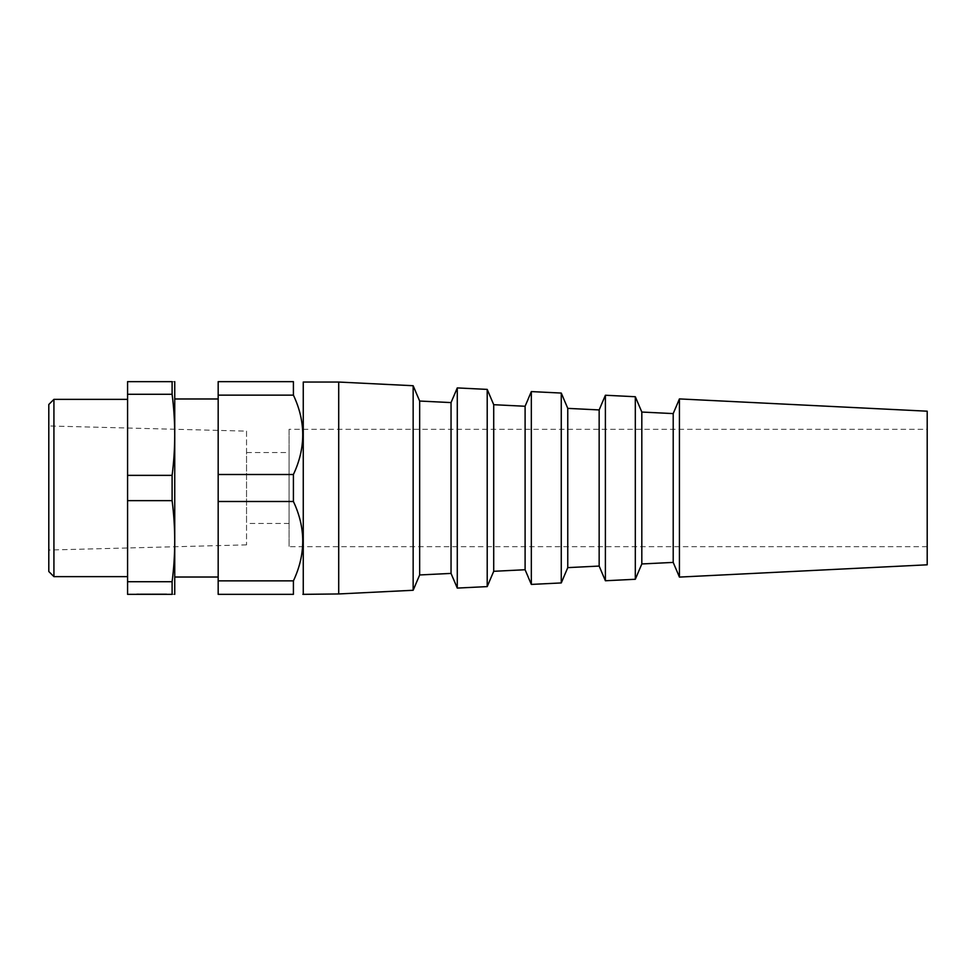 <?xml version="1.0" encoding="UTF-8"?>
<svg xmlns="http://www.w3.org/2000/svg" width="976" height="976" viewBox="0 0 976 976"><rect width="100%" height="100%" fill="white"/><g stroke="black" fill="none" stroke-linecap="round" stroke-linejoin="round"><path stroke-width="0.73" stroke-dasharray="4.88 3.66" d="M127.575 500.639L172.105 500.639C175.595 527.662 175.595 554.685 172.105 581.72L127.575 581.72L127.575 475.361L172.105 475.361C175.595 448.338 175.595 421.315 172.105 394.28L172.105 381.653C175.595 381.653 175.595 381.653 172.105 381.653L127.575 381.653L127.575 394.28L172.105 394.28M927.2 429.306L927.2 546.694L927.2 429.306L289.079 429.306L289.079 546.694L289.079 429.306M927.2 564.811L927.2 411.189M679.43 577.084L679.43 398.916M673.208 562.408L673.208 413.592M641.818 563.957L641.818 412.043M635.315 579.268L635.315 396.732M605.388 580.757L605.388 395.243M599.154 566.068L599.154 409.932M567.764 567.629L567.764 408.371M561.261 582.94L561.261 393.06M531.334 584.417L531.334 391.583M525.1 569.74L525.1 406.26M493.71 571.302L493.71 404.698M487.207 586.6L487.207 389.4M457.28 588.089L457.28 387.911M451.046 573.412L451.046 402.588M419.656 574.962L419.656 401.038M413.153 590.273L413.153 385.727M338.709 593.957L338.709 382.043M303.255 593.957L303.255 382.043M293.41 501.493L218.173 501.493L218.173 594.347L293.41 594.347L293.41 580.866C305.854 554.466 305.854 528.004 293.41 501.493L293.41 474.507C305.854 448.106 305.854 421.644 293.41 395.134L293.41 381.653L218.173 381.653L218.173 395.134L293.41 395.134M218.173 501.493L218.173 395.134M218.173 474.507L293.41 474.507M218.173 580.866L293.41 580.866M145.961 594.347L136.786 594.347L147.474 594.347L136.969 594.347L141.435 593.933M147.474 593.933L137.945 593.933L147.474 594.347M136.786 593.933L137.945 593.933M145.961 593.933L166.615 594.347M154.952 593.933L165.639 593.933M160.991 593.933L166.615 593.933M162.028 593.933L151.524 593.933M143.984 593.933L158.441 593.933M150.914 593.933L140.41 593.933M168.543 594.347L133.883 594.347M136.786 594.347L137.945 594.347M164.48 593.933L165.639 594.347M164.48 594.347L154.952 594.347M161.699 593.933L166.969 593.933M160.991 594.347L161.699 594.347M162.028 594.347L151.524 594.347M159.149 593.933L158.441 594.347M143.277 593.933L159.149 594.347M143.984 594.347L143.277 594.347M150.914 594.347L140.41 594.347M140.727 593.933L141.435 594.347M166.969 594.347L140.727 594.347M289.079 452.547L289.079 523.453L289.079 452.547L246.538 452.547L246.538 523.453L246.538 452.547M246.538 431.136L246.538 544.864L246.538 431.136L48.8 425.963L48.8 550.037L48.8 425.963M127.575 581.72L127.575 594.347L172.105 594.347C175.595 594.347 175.595 594.347 172.105 594.347L172.105 581.72M127.575 475.361L127.575 394.28M218.173 398.977L218.173 577.023L218.173 398.977M127.575 399.367L127.575 576.633L127.575 399.367M53.924 576.633L53.924 399.367M48.8 571.509L48.8 404.491M174.85 593.957L174.85 382.043M172.105 500.639L172.105 475.361M174.85 398.977L174.85 577.023L174.85 398.977M927.2 546.694L289.079 546.694M289.079 523.453L246.538 523.453M246.538 544.864L48.8 550.037"/><path stroke-width="1.46" d="M927.2 411.189L927.2 564.811L679.43 577.084L679.43 398.916L927.2 411.189M679.43 577.084L673.208 562.408L673.208 413.592L679.43 398.916M673.208 413.592L641.818 412.043L641.818 563.957L635.315 579.268L605.388 580.757L605.388 395.243L635.315 396.732L635.315 579.268M641.818 412.043L635.315 396.732M605.388 580.757L599.154 566.068L599.154 409.932L605.388 395.243M599.154 409.932L567.764 408.371L567.764 567.629L561.261 582.94L531.334 584.417L531.334 391.583L561.261 393.06L561.261 582.94M567.764 408.371L561.261 393.06M531.334 584.417L525.1 569.74L525.1 406.26L531.334 391.583M525.1 406.26L493.71 404.698L493.71 571.302L487.207 586.6L457.28 588.089L457.28 387.911L487.207 389.4L487.207 586.6M493.71 404.698L487.207 389.4M457.28 588.089L451.046 573.412L451.046 402.588L457.28 387.911M451.046 402.588L419.656 401.038L419.656 574.962L413.153 590.273L338.709 593.957L302.865 594.347M419.656 401.038L413.153 385.727L413.153 590.273M413.153 385.727L338.709 382.043L338.709 593.957M338.709 382.043L303.255 382.043L303.255 593.957M293.41 474.507L218.173 474.507L218.173 381.653L293.41 381.653C305.854 381.653 305.854 381.653 293.41 381.653C305.854 381.653 305.854 381.653 293.41 381.653L293.41 395.134C305.854 421.534 305.854 447.996 293.41 474.507L293.41 501.493C305.854 527.894 305.854 554.356 293.41 580.866L293.41 594.347C305.854 594.347 305.854 594.347 293.41 594.347C305.854 594.347 305.854 594.347 293.41 594.347L218.173 594.347L218.173 580.866L293.41 580.866M218.173 474.507L218.173 580.866M218.173 501.493L293.41 501.493M218.173 395.134L293.41 395.134M168.543 594.347L133.883 594.347M172.105 581.72L172.105 594.347C175.595 594.347 175.595 594.347 172.105 594.347L127.575 594.347L127.575 581.72L172.105 581.72C175.595 554.685 175.595 527.662 172.105 500.639L127.575 500.639L127.575 581.72M127.575 475.361L172.105 475.361C175.595 448.338 175.595 421.315 172.105 394.28L127.575 394.28L127.575 500.639M127.575 394.28L127.575 381.653L172.105 381.653C175.595 381.653 175.595 381.653 172.105 381.653L172.105 394.28M172.105 475.361L172.105 500.639M127.575 399.367L53.924 399.367L53.924 576.633L127.575 576.633M53.924 576.633L48.8 571.509L48.8 404.491L53.924 399.367M174.741 381.653L174.741 594.347M218.173 398.977L174.85 398.977M673.208 562.408L641.818 563.957M599.154 566.068L567.764 567.629M525.1 569.74L493.71 571.302M451.046 573.412L419.656 574.962M218.173 577.023L174.85 577.023"/></g></svg>
